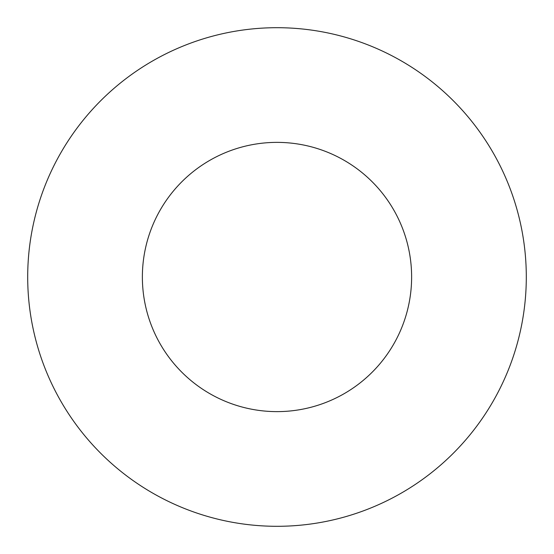 <?xml version="1.0" encoding="UTF-8"?>
<svg xmlns="http://www.w3.org/2000/svg" width="554" height="554" viewBox="0 0 554 554"><rect width="100%" height="100%" fill="white"/><g stroke="black" fill="none" stroke-linecap="round" stroke-linejoin="round"><path stroke-width="0.83" d="M411.622 277A134.622 134.622 0 0 1 209.689 393.589A134.622 134.622 0 0 1 209.689 160.411A134.622 134.622 0 0 1 411.622 277M526.3 277A249.3 249.3 0 0 1 152.35 492.901A249.3 249.3 0 0 1 152.35 61.099A249.3 249.3 0 0 1 526.3 277"/></g></svg>
